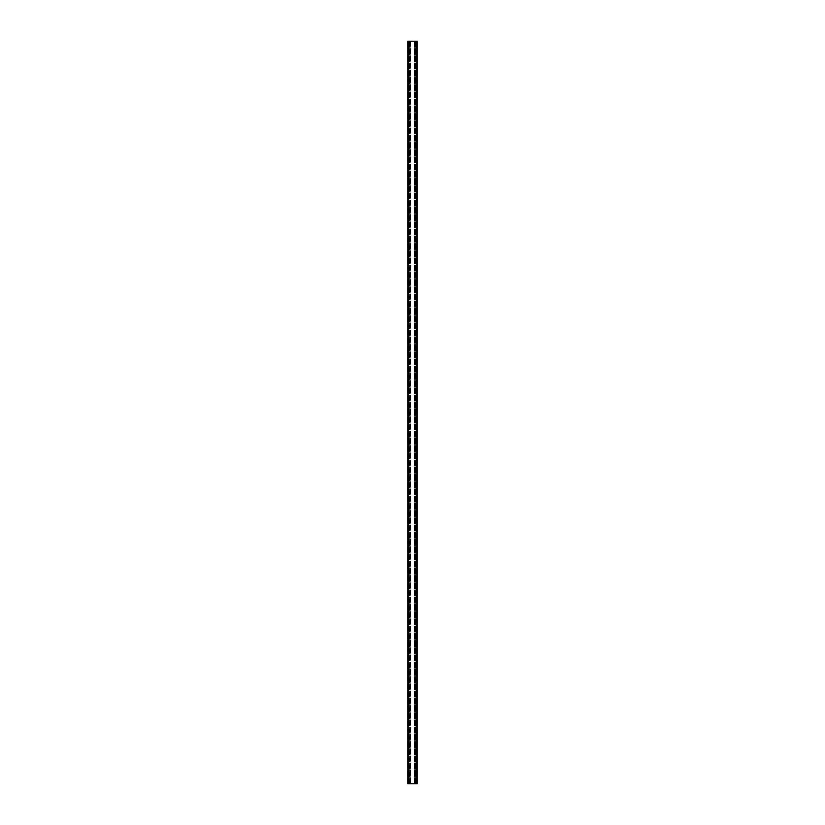 <?xml version="1.0" encoding="UTF-8"?>
<svg xmlns="http://www.w3.org/2000/svg" width="825" height="825" viewBox="0 0 825 825"><rect width="100%" height="100%" fill="white"/><g stroke="black" fill="none" stroke-linecap="round" stroke-linejoin="round"><path stroke-width="0.62" stroke-dasharray="4.12 3.09" d="M416.151 41.25L416.151 783.75L414.356 783.75L416.769 783.75L415.924 783.75L416.202 41.25L417.141 41.25L415.656 41.25L416.769 41.25L416.769 783.75L416.769 41.25L408.231 41.25L408.231 783.75L416.769 783.75L416.769 41.25L414.356 41.25L416.769 41.25L416.769 783.75L416.099 783.75L416.12 41.25M409.344 783.75L409.344 41.25L409.076 783.75L408.231 783.75L408.231 41.25L409.984 41.25L408.231 41.25L408.231 783.75L408.231 41.25L409.076 41.25L409.087 783.75L408.231 783.75L410.644 783.75L407.859 783.75L408.88 783.75L407.859 783.75L407.859 41.25L416.202 41.25M409.344 41.25L407.859 41.25L407.859 783.75L417.141 783.75L417.141 41.25L417.141 783.75L415.016 783.75L416.47 783.75L416.285 41.25L416.285 783.75L407.859 783.75L407.859 41.25L407.859 783.75M417.141 783.75L417.141 41.25L417.141 783.75L416.202 783.75M409.984 41.25L409.984 783.75M416.47 41.25L416.47 783.75L416.47 41.25M408.53 783.75L408.53 41.25L408.53 783.75M410.644 41.25L410.644 783.75L410.644 41.25M414.356 783.75L414.356 41.25L414.356 783.75M408.901 783.75L408.88 41.25M417.089 783.75L417.089 41.25M408.179 783.75L408.179 41.25M416.738 783.75L416.738 41.25M415.748 783.75L415.748 41.25M416.821 41.25L416.821 783.75M416.635 783.75L416.635 41.25M415.924 41.25L415.924 783.75L415.913 41.25M408.416 783.75L408.416 41.25M416.584 41.25L416.584 783.75M408.365 41.25L408.365 783.75M409.252 41.25L409.252 783.75M408.849 783.75L408.849 41.25M407.911 41.25L407.911 783.75M408.262 41.25L408.262 783.75M408.798 41.25L408.798 783.75M409.798 783.75L409.798 41.25M408.715 41.25L408.715 783.75L408.715 41.25M408.055 783.75L408.055 41.25M408.571 783.75L408.571 41.25L408.602 783.75M416.429 41.25L416.429 783.75L416.398 41.25M416.945 41.25L416.945 783.75M410.561 41.25L410.561 783.75M409.942 41.25L409.942 783.75M414.439 41.25L414.439 783.75M415.058 41.25L415.058 783.75M415.202 783.75L415.202 41.25M410.272 783.75L410.272 41.25M414.728 783.75L414.728 41.25M415.656 41.25L415.656 783.75M415.016 41.25L415.016 783.75"/><path stroke-width="1.24" d="M408.416 41.25L408.416 783.75L417.141 783.75L417.141 41.25L407.859 41.25L417.141 41.25M408.416 783.75L407.859 783.75L407.859 41.25M416.584 783.75L416.584 41.25"/></g></svg>
